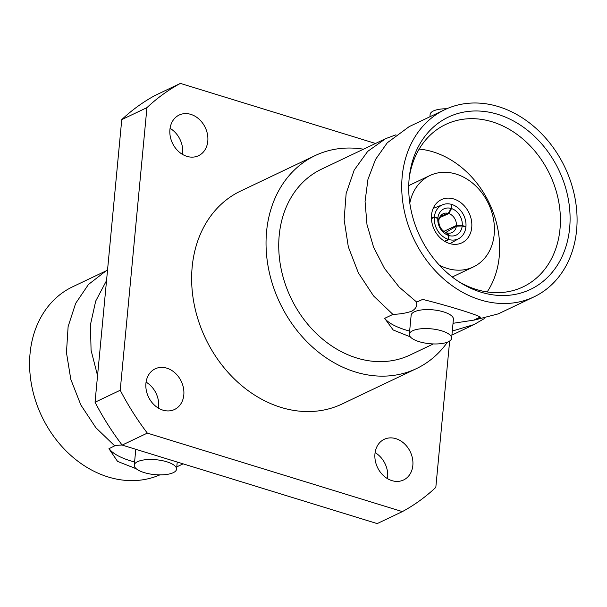 <?xml version="1.0" encoding="UTF-8"?>
<svg xmlns="http://www.w3.org/2000/svg" width="607" height="607" viewBox="0 0 607 607"><rect width="100%" height="100%" fill="white"/><g stroke="black" fill="none" stroke-linecap="round" stroke-linejoin="round"><path stroke-width="0.91" d="M166.75 461.783A21.23 7.466 -174.6 0 0 145.543 459.727A21.23 7.466 -174.6 0 0 134.284 465.174A21.23 7.466 -174.6 0 0 154.717 474.613A21.23 7.466 -174.6 0 0 176.554 469.173A21.23 7.466 -174.6 0 0 166.75 461.783M159.876 474.871A103.676 83.622 -115.5 0 1 41.2 415.097A103.676 83.622 -115.5 0 1 72.719 286.747L107.522 270.183M109.131 448.619A49.857 17.542 -174.6 0 0 134.579 461.995M122.068 444.984L115.436 445.455L108.934 448.71L117.576 461.419L136.234 468.748M114.784 445.925L95.86 427.715L80.837 404.968L70.799 379.322L66.459 352.614L68.113 326.619L75.632 303.401L88.463 284.471L105.755 271.101M451.13 208.444L451.616 204.407A18.764 15.129 64.5 0 0 442.951 204.635A18.764 15.129 64.5 0 0 434.384 216.896L437.875 218.042A14.485 11.685 -115.5 0 1 451.13 208.444L448.239 213.353A10.402 8.392 64.5 0 0 443.664 213.535A10.402 8.392 64.5 0 0 438.937 220.091L438.611 220.212M437.875 218.042L438.937 220.091M448.239 213.353L440.341 216.229M446.722 233.118L447.056 232.921L448.952 235.554L448.672 239.492A18.764 15.129 64.5 0 0 459.044 238.452A18.764 15.129 64.5 0 0 465.903 227.003L462.2 225.956L456.35 226.183L445.796 232.489M445.143 241.609L448.672 239.492M437.837 218.452L438.869 220.804A10.402 8.392 64.5 0 0 446.411 232.724L448.573 235.44A14.485 11.685 -115.5 0 1 437.837 218.452L434.346 217.291A18.764 15.129 64.5 0 0 448.307 239.378L448.573 235.44M465.394 226.859L465.941 226.608A18.764 15.129 64.5 0 0 451.98 204.521L451.502 208.558L448.884 213.55L439.559 217.701M443.854 231.373L456.418 225.47L462.238 225.546L465.941 226.608M434.384 216.896L431.418 217.981M448.952 235.554A14.485 11.685 64.5 0 0 462.2 225.956M447.056 232.921A10.402 8.392 64.5 0 0 452.579 232.284A10.402 8.392 64.5 0 0 456.35 226.183M431.448 218.679L434.346 217.291M448.307 239.378L444.567 241.267M462.238 225.546A14.485 11.685 64.5 0 0 451.502 208.558M456.418 225.47A10.402 8.392 64.5 0 0 448.884 213.55M451.578 204.696L451.98 204.521M97.552 375.627L91.073 350.277L90.435 324.753L95.701 301.08L106.536 280.593M453.74 198.959A23.908 19.287 -115.5 0 1 471.389 220.136A23.908 19.287 -115.5 0 1 461.904 242.83A23.908 19.287 -115.5 0 1 434.217 229.529A23.908 19.287 -115.5 0 1 441.357 199.65A23.908 19.287 -115.5 0 1 453.74 198.959M439.339 265.145A50.609 40.813 64.5 0 0 473.377 266.936A50.609 40.813 64.5 0 0 493.445 218.907A50.609 40.813 64.5 0 0 456.092 174.08A50.609 40.813 64.5 0 0 429.885 175.544A50.609 40.813 64.5 0 0 409.808 203.095M375.111 452.617A22.512 18.157 -115.5 0 1 387.501 478.665M170.066 128.335A22.512 18.157 -115.5 0 1 182.464 154.383M146.075 382.122A22.512 18.157 -115.5 0 1 158.473 408.17M122.151 445.09A241.237 194.566 -115.5 0 1 95.041 402.221L120.224 390.24A241.237 194.566 64.5 0 0 147.334 433.11L122.151 445.09L377.182 523.598L402.365 511.61A241.237 194.566 64.5 0 0 435.818 487.383L449.65 341.02M121.757 119.617A241.237 194.566 -115.5 0 1 155.202 95.39L180.385 83.402A241.237 194.566 64.5 0 0 146.94 107.636L121.757 119.617L95.041 402.221M375.528 143.472L180.385 83.402M146.94 107.636L120.224 390.24M147.334 433.11L402.365 511.61M162.881 410.135A22.512 18.157 -115.5 0 1 146.264 390.195A22.512 18.157 -115.5 0 1 155.195 368.821A22.512 18.157 -115.5 0 1 181.265 381.348A22.512 18.157 -115.5 0 1 174.543 409.482A22.512 18.157 -115.5 0 1 162.881 410.135M186.873 156.348A22.512 18.157 -115.5 0 1 170.256 136.408A22.512 18.157 -115.5 0 1 179.179 115.034A22.512 18.157 -115.5 0 1 205.257 127.561A22.512 18.157 -115.5 0 1 198.535 155.696A22.512 18.157 -115.5 0 1 186.873 156.348M391.917 480.63A22.512 18.157 -115.5 0 1 375.293 460.69A22.512 18.157 -115.5 0 1 384.223 439.316A22.512 18.157 -115.5 0 1 410.294 451.843A22.512 18.157 -115.5 0 1 403.572 479.978A22.512 18.157 -115.5 0 1 391.917 480.63M441.813 330.876A21.23 7.466 -174.6 0 0 420.605 328.819A21.23 7.466 -174.6 0 0 409.346 334.267A21.23 7.466 -174.6 0 0 429.779 343.706A21.23 7.466 -174.6 0 0 451.616 338.266A21.23 7.466 -174.6 0 0 441.813 330.876M429.908 116.756L430.128 114.457A21.23 7.466 5.4 0 1 446.805 108.759M419.171 149.079A87.81 70.822 -115.5 0 1 433.14 151.894A87.81 70.822 -115.5 0 1 487.155 291.944M416.463 368.593L342.06 404.004A117.94 95.124 -115.5 0 1 205.485 338.387A117.94 95.124 -115.5 0 1 240.698 191.015L315.101 155.604A117.94 95.124 64.5 0 0 279.888 302.976A117.94 95.124 64.5 0 0 416.463 368.593A117.94 95.124 64.5 0 0 447.45 342.151M409.346 334.267L411.144 315.283A21.23 7.466 5.4 0 1 422.396 309.836A21.23 7.466 5.4 0 1 443.611 311.892A21.23 7.466 5.4 0 1 453.414 319.282L451.616 338.266M409.186 178.246A89.957 72.552 -115.5 0 1 443.975 125.3A89.957 72.552 -115.5 0 1 492.277 121.84A89.957 72.552 -115.5 0 1 560.003 228.953A89.957 72.552 -115.5 0 1 521.261 287.695A89.957 72.552 -115.5 0 1 458.232 281.299M363.479 149.201A117.94 95.124 64.5 0 0 315.101 155.604M453.034 323.303L474.666 319.995L480.516 317.211C477.201 314.707 447.056 305.42 422.662 299.403L416.341 302.256C417.555 305.594 416.106 308.523 412.009 311.05C407.092 312.954 400.734 314.069 392.926 314.403L384.656 318.341L393.184 329.98L410.34 336.885M409.649 331.088A49.857 17.542 5.4 0 1 384.656 318.341M474.052 320.018L480.296 317.044M497.808 114.336A95.42 76.96 64.5 0 0 409.406 176.227A95.42 76.96 64.5 0 0 459.931 282.399A95.42 76.96 64.5 0 0 567.795 239.689A95.42 76.96 64.5 0 0 497.808 114.336M395.931 134.815L385.627 138.662L367.69 151.393L354.192 170.104L346.142 193.458L344.131 219.704L348.327 246.859L358.38 272.907L373.563 295.95L392.926 314.403M433.345 343.934L410.013 355.034A102.924 83.015 -115.5 0 1 290.821 297.771A102.924 83.015 -115.5 0 1 321.551 169.156L385.627 138.662M498.537 106.642A103.676 83.622 64.5 0 0 444.855 109.647A103.676 83.622 64.5 0 0 413.898 239.196A103.676 83.622 64.5 0 0 533.963 296.884A103.676 83.622 64.5 0 0 575.072 198.474A103.676 83.622 64.5 0 0 498.537 106.642M416.812 302.187L399.209 287.134L384.512 268.446L373.586 247.216L366.985 224.537L365.057 201.448L367.956 179.369L375.513 159.466L387.266 142.797L409.171 126.628L444.855 109.647M484.211 318.652L474.09 324.54L452.974 330.853M474.666 319.995L498.279 313.865L533.963 296.884M135.786 449.294L134.284 465.174M177.229 462.048L176.554 469.173M176.766 466.874L183.102 463.854M459.044 238.452L449.992 243.657M442.951 204.635L433.201 208.376M452.238 276.997L473.377 266.936M408.746 185.605L429.885 175.544M451.919 335.094L474.09 324.54"/></g></svg>
